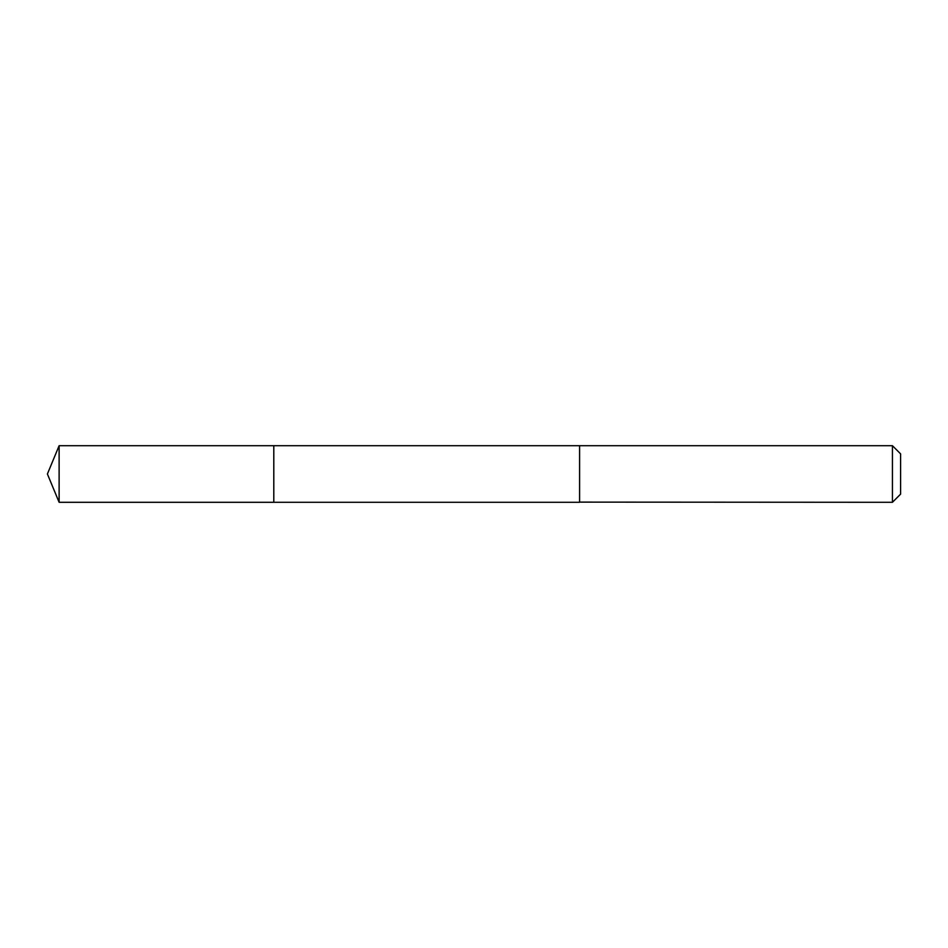 <?xml version="1.0" encoding="UTF-8"?>
<svg xmlns="http://www.w3.org/2000/svg" width="948" height="948" viewBox="0 0 948 948"><rect width="100%" height="100%" fill="white"/><g stroke="black" fill="none" stroke-linecap="round" stroke-linejoin="round"><path stroke-width="1.42" d="M273.794 502.298L273.794 445.702L59.12 445.702L59.12 502.298L273.794 502.298L273.794 445.702L579.595 445.714L579.595 502.286L59.12 502.298L47.4 474L59.12 502.298M579.595 502.12L892.435 502.298L892.435 445.702L579.595 445.702L579.595 502.12M892.435 445.702L900.6 453.867L900.6 494.133L892.435 502.298M47.4 474L59.12 445.702"/></g></svg>
